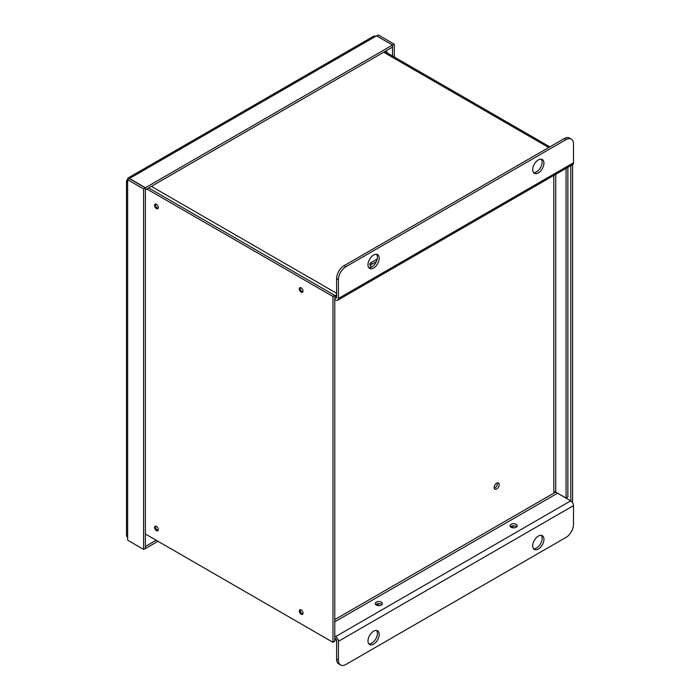 <?xml version="1.0" encoding="UTF-8"?>
<svg xmlns="http://www.w3.org/2000/svg" width="700" height="700" viewBox="0 0 700 700"><rect width="100%" height="100%" fill="white"/><g stroke="black" fill="none" stroke-linecap="round" stroke-linejoin="round"><path stroke-width="1.05" d="M570.798 165.638L570.798 500.859M572.32 502.311A3.894 2.249 -60 0 0 572.591 500.789L572.591 164.605M336.613 294.534A3.894 2.249 -60 0 0 334.775 298.602L334.775 299.224M370.108 265.606A5.294 3.054 180 0 1 371.341 264.486L376.381 261.572M371.805 266.963A5.294 3.054 180 0 1 369.793 264.565A5.294 3.054 180 0 1 371.341 262.404L377.221 259.017M514.238 525.814A5.294 3.054 0 0 0 513.616 526.129L511.411 527.398M379.453 603.636A5.294 3.054 0 0 0 378.831 603.942L376.626 605.211M336.586 640.036A3.894 2.249 -60 0 1 335.58 639.879A3.894 2.249 -60 0 1 334.775 638.094L334.775 637.472M155.645 526.085A2.634 1.522 -120 0 0 156.013 528.736A2.634 1.522 -120 0 0 158.121 530.381M158.305 529.567A2.634 1.522 -120 0 0 157.15 526.916A2.634 1.522 -120 0 0 155.12 526.207A2.634 1.522 -120 0 0 155.12 529.253A2.634 1.522 -120 0 0 157.754 530.775A2.634 1.522 -120 0 0 158.305 529.567M332.973 296.459L334.775 295.418L334.775 641.279L332.973 642.311L332.973 296.459L146.825 188.982M303.03 613.13A2.634 1.522 -120 0 0 301.875 610.479A2.634 1.522 -120 0 0 299.845 609.77A2.634 1.522 -120 0 0 299.845 612.815A2.634 1.522 -120 0 0 302.488 614.337A2.634 1.522 -120 0 0 303.03 613.13M145.399 534.021L332.973 642.311M303.03 291.069A2.634 1.522 -120 0 0 301.875 288.409A2.634 1.522 -120 0 0 299.845 287.709A2.634 1.522 -120 0 0 299.845 290.754A2.634 1.522 -120 0 0 302.488 292.276A2.634 1.522 -120 0 0 303.03 291.069M158.305 207.506A2.634 1.522 -120 0 0 157.15 204.855A2.634 1.522 -120 0 0 155.12 204.146A2.634 1.522 -120 0 0 155.12 207.191A2.634 1.522 -120 0 0 157.754 208.714A2.634 1.522 -120 0 0 158.305 207.506M334.775 295.418L148.619 187.95M155.645 204.024A2.634 1.522 -120 0 0 156.013 206.675A2.634 1.522 -120 0 0 158.121 208.32M300.379 287.586A2.634 1.522 -120 0 0 300.746 290.229A2.634 1.522 -120 0 0 302.855 291.874M300.379 609.648A2.634 1.522 -120 0 0 300.746 612.299A2.634 1.522 -120 0 0 302.855 613.944M567.875 167.326L567.875 497.052L566.072 498.094L555.739 492.126L555.739 174.326M566.072 168.367L566.072 498.094M553.892 492.091L553.822 492.126A1.356 0.779 180 0 1 555.739 492.126M494.226 488.241A3.579 2.065 120 0 0 494.883 487.97A3.579 2.065 120 0 0 497.324 482.886M334.775 299.565L335.659 300.081A3.894 2.249 -120 0 0 337.601 300.274A3.894 2.249 -120 0 0 338.406 298.489L573.501 162.759A3.894 2.249 60 0 1 572.696 164.544L337.601 300.274M573.501 162.759L573.501 143.946A10.588 6.116 120 0 0 571.314 139.099A10.588 6.116 120 0 0 566.02 139.624L345.896 266.7A10.588 6.116 120 0 0 338.406 279.676L338.406 298.489M571.314 139.099L569.511 138.058A10.588 6.116 120 0 0 564.218 138.582L344.102 265.668A10.588 6.116 120 0 0 336.613 278.635L336.613 297.447L335.659 298.007A1.356 0.779 -120 0 0 336.332 298.069A1.356 0.779 -120 0 0 336.613 297.447M334.898 297.57L335.659 298.007M557.27 493.01A1.356 0.779 -120 0 0 557.541 493.211L570.745 500.832A3.894 2.249 60 0 1 573.501 505.61L338.406 641.34A3.894 2.249 -120 0 0 335.659 636.562L334.775 636.055M338.406 641.34L338.406 660.153A10.588 6.116 120 0 0 340.602 665A10.588 6.116 120 0 0 345.896 664.475L566.02 537.39A10.588 6.116 120 0 0 573.501 524.423L573.501 505.61M335.659 638.636A1.356 0.779 60 0 1 336.613 640.299L336.613 659.111A10.588 6.116 120 0 0 338.809 663.959L340.602 665M375.769 604.634A3.579 2.065 180 0 1 381.955 604.634M381.395 605.054A3.579 2.065 180 0 1 377.493 605.509A3.579 2.065 180 0 1 375.279 603.593A3.579 2.065 180 0 1 378.858 601.528A3.579 2.065 180 0 1 382.436 603.593A3.579 2.065 180 0 1 381.395 605.054M510.545 526.82A3.579 2.065 180 0 1 516.74 526.82M516.18 527.24A3.579 2.065 180 0 1 512.278 527.686A3.579 2.065 180 0 1 510.064 525.779A3.579 2.065 180 0 1 513.642 523.714A3.579 2.065 180 0 1 517.221 525.779A3.579 2.065 180 0 1 516.18 527.24M367.973 640.92A7.945 4.585 120 0 0 369.618 644.56A7.945 4.585 120 0 0 377.562 639.975A7.945 4.585 120 0 0 377.562 630.805A7.945 4.585 120 0 0 373.59 631.199A7.945 4.585 120 0 0 367.973 640.92M368.821 643.86A7.945 4.585 120 0 0 375.76 638.934A7.945 4.585 120 0 0 376.556 630.464M532.709 545.816A7.945 4.585 120 0 0 534.354 549.447A7.945 4.585 120 0 0 542.299 544.863A7.945 4.585 120 0 0 542.299 535.692A7.945 4.585 120 0 0 538.326 536.086A7.945 4.585 120 0 0 532.709 545.816M533.558 548.747A7.945 4.585 120 0 0 540.496 543.83A7.945 4.585 120 0 0 541.293 535.351M367.973 264.766A7.945 4.585 120 0 0 369.618 268.406A7.945 4.585 120 0 0 377.562 263.821A7.945 4.585 120 0 0 377.562 254.642A7.945 4.585 120 0 0 373.59 255.036A7.945 4.585 120 0 0 367.973 264.766M368.821 267.706A7.945 4.585 120 0 0 375.76 262.78A7.945 4.585 120 0 0 376.556 254.31M532.709 169.654A7.945 4.585 120 0 0 534.354 173.294A7.945 4.585 120 0 0 542.299 168.709A7.945 4.585 120 0 0 542.299 159.539A7.945 4.585 120 0 0 538.326 159.933A7.945 4.585 120 0 0 532.709 169.654M533.558 172.594A7.945 4.585 120 0 0 540.496 167.668A7.945 4.585 120 0 0 541.293 159.197M496.676 489.002A3.579 2.065 -60 0 1 494.891 489.186A3.579 2.065 -60 0 1 494.891 485.048A3.579 2.065 -60 0 1 498.47 482.983A3.579 2.065 -60 0 1 499.012 485.852A3.579 2.065 -60 0 1 496.676 489.002M553.822 492.126L553.822 175.438M157.964 541.275L145.399 548.529L145.399 546.455L156.17 540.234M127.803 179.646L127.636 179.55A3.894 2.249 0 0 0 126.499 181.143A3.894 2.249 0 0 0 127.636 182.735L127.636 179.742L129.439 178.701L145.399 187.915L145.399 548.345L143.605 549.386L143.605 188.956L145.399 187.915M143.605 549.386L127.636 540.164L127.636 537.171A3.894 2.249 180 0 1 126.499 535.579L126.499 181.143M127.636 179.742L143.605 188.956M394.301 57.041L394.301 44.214L378.332 35L376.696 35.945M394.301 44.214L392.499 45.255M392.507 56.009L392.507 45.255M385.936 50.934A4.261 2.459 60 0 1 387.459 53.095M145.399 187.731L129.439 178.518L130.393 177.966A3.894 2.249 -120 0 0 128.441 177.765L373.634 36.208A3.894 2.249 60 0 1 375.585 36.4L376.539 35.849L392.499 45.071L392.499 47.145L145.399 189.805L145.399 187.731L392.499 45.071M128.441 177.765A3.894 2.249 -120 0 0 127.636 179.55M548.73 147.525L383.688 52.238M336.613 293.3L151.375 186.357M371.341 264.486L371.341 262.404M338.406 279.676L336.613 278.635M345.896 266.7L344.102 265.668M566.02 139.624L564.218 138.582M338.406 660.153L336.613 659.111M335.659 636.562L570.745 500.832M334.775 621.819L557.541 493.211M555.66 492.082L334.775 619.605M127.636 537.171L127.636 182.735M130.393 177.966L375.585 36.4M549.876 146.86L384.825 51.572M334.775 639.415L335.58 639.879"/></g></svg>

